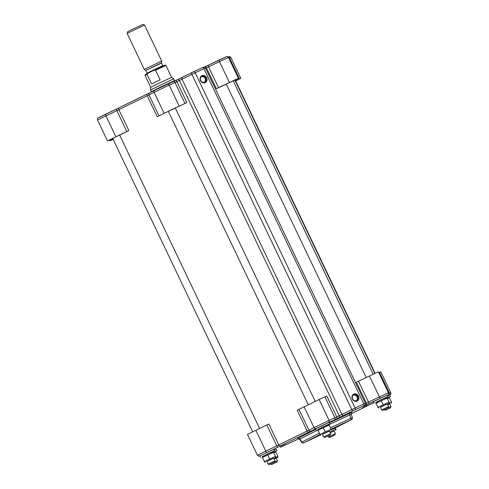<?xml version="1.0" encoding="UTF-8"?>
<svg xmlns="http://www.w3.org/2000/svg" width="489" height="489" viewBox="0 0 489 489"><rect width="100%" height="100%" fill="white"/><g stroke="black" fill="none" stroke-linecap="round" stroke-linejoin="round"><path stroke-width="0.73" d="M175.368 80.606L174.732 80.483L162.868 85.942L151.162 91.724L150.899 92.219M112.776 138.552L107.476 140.893L97.507 119.994L118.876 109.634A67.543 0.941 -25.5 0 1 147.238 95.801L157.207 116.7A67.543 0.941 -25.5 0 1 168.326 111.364M175.294 108.038A67.543 0.941 -25.5 0 1 186.816 102.562L176.853 81.663A67.543 0.941 -25.5 0 1 179.359 80.477L339.274 415.748A67.543 0.941 154.5 0 0 336.768 416.934L326.799 396.035L319.14 399.507L297.19 410.173L307.159 431.072A67.543 0.941 154.5 0 0 278.791 444.904L268.822 424.006L247.458 434.366L257.428 455.265L258.369 456.096L259.873 455.919M157.207 116.7L186.816 102.562M315.191 401.335L175.264 107.971L171.755 109.585L168.295 111.296L308.223 404.654M113.185 139.414L109.86 140.881L113.087 139.2M107.476 140.893L128.845 130.532L118.876 109.634A1.608 1.186 63.6 0 1 119.237 107.696L99.377 117.384M119.695 135.123A67.543 0.941 -25.5 0 1 128.845 130.532M205.551 68.228A67.543 0.941 -25.5 0 1 206.431 67.824L216.401 88.723A67.543 0.941 -25.5 0 1 226.291 84.218M204.665 82.183A3.215 2.83 -117 0 1 200.734 80.52A3.215 2.83 -117 0 1 201.816 76.412A3.215 2.83 -117 0 1 205.802 77.995A3.215 2.83 -117 0 1 204.738 82.146A3.215 2.83 -117 0 1 204.665 82.183M205.209 82.623A3.857 3.399 63 0 0 205.386 76.156A3.857 3.399 63 0 0 200.056 78.65A3.857 3.399 63 0 0 205.209 82.623M201.444 76.651A3.215 2.83 -117 0 1 202.403 76.547A3.319 3.319 0 0 1 204.97 81.596A3.215 2.83 -117 0 1 204.329 82.311M353.773 394.097A3.857 3.399 63 0 0 353.602 400.564A3.857 3.399 63 0 0 358.932 398.07A3.857 3.399 63 0 0 353.773 394.097M235.258 80.813L240.845 78.344L235.674 80.948M216.401 88.723L235.777 79.53L238.461 78.356L233.314 81.015M384.14 409.77L385.289 410.314L390.515 407.82L385.289 410.314M390.515 407.82L390.968 406.53L382.905 410.326L388.132 407.832L388.584 406.542L381.616 409.868L382.905 410.326M390.968 406.53L389.721 403.92L387.753 404.806M388.584 406.542L387.337 403.932L383.834 405.546L380.375 407.258L381.616 409.868M276.945 462.044L271.719 464.538L276.945 462.044L277.404 460.76L269.341 464.55L274.561 462.056L275.02 460.772L268.051 464.092L269.341 464.55M270.576 464L271.719 464.538M277.404 460.76L276.157 458.144L274.188 459.03L278.052 456.867M275.02 460.772L273.773 458.156L270.264 459.77L266.805 461.482L268.051 464.092M334.922 434.923L335.375 433.639L331.872 435.253L328.412 436.964L329.696 437.417L334.922 434.923L329.696 437.417M335.375 433.639L334.134 431.029L330.216 432.832M330.154 434.953L330.613 433.664L327.104 435.277L323.645 436.989L324.928 437.441L330.154 434.953L324.928 437.441M330.613 433.664L329.366 431.053L325.857 432.667L322.398 434.373L323.645 436.989M144.518 25.055L142.8 24.45L131.847 29.56L127.708 31.651L127.103 33.362L144.518 25.055L161.688 61.052L144.267 69.359L127.103 33.368M161.688 61.052L161.547 62.843L145.746 70.379L144.267 69.359M150.502 89.903L150.704 87.335L156.437 84.444L171.608 77.366L173.729 78.827L150.502 89.903L151.321 91.62M150.704 87.342L145.019 75.416L147 74.365L148.02 73.154L153.974 70.269L155.545 70.22L165.918 65.447L171.608 77.372M165.918 65.447L165.062 65.141L153.974 70.269M155.545 70.22L160.123 79.817L151.584 83.967L147 74.365M148.02 73.154L145.325 74.554L145.019 75.416M351.823 412.386L349.721 413.303A1.608 0.764 -115.1 0 0 349.678 414.972L351.2 414.232L352.361 417.661L350.809 418.309A1.608 0.764 64.9 0 1 350.76 419.978L351.365 419.721A1.608 1.418 63 0 0 351.45 419.678M303.779 442.777A1.608 1.418 -117 0 1 301.872 442.05L301.566 442.276C302.569 443.193 303.504 443.279 304.372 442.527A1.608 0.764 64.9 0 1 304.372 442.527L319.885 434.574M351.365 419.721L332.214 429.476A1.608 1.418 63 0 0 332.288 429.434M315.729 429.36L298.082 438.346L297.764 438.554L299.629 439.214L317.758 430.027M298.082 438.346A1.608 1.418 -117 0 1 299.995 439.073L301.872 442.05L319.231 433.205M367.41 405.448L362.508 407.838L367.41 405.448M331.187 429.446L338.956 425.644L331.126 429.281M320.093 434.898L316.181 436.854L320.203 435.033M285.319 443.847L280.417 446.237L285.319 443.847M345.301 422.698L342.954 423.841L345.301 422.698M339.861 425.467L337.52 426.61L339.861 425.467M316.774 436.267L314.433 437.411L316.774 436.267M311.34 439.036L308.993 440.179L311.34 439.036M274.201 450.088L276.181 449.226L276.872 450.681L262.501 457.441M260.551 457.337L259.861 455.889L273.797 449.238L274.488 450.693L262.44 456.518M316.145 430.228L315.454 428.78L329.384 422.135L330.081 423.584L318.033 429.409M374.122 403.113L373.425 401.658L387.361 395.014L388.052 396.463L376.01 402.294M387.765 395.864L389.745 395.002L390.436 396.451L376.072 403.211M353.333 395.088A3.215 2.83 -117 0 1 354.287 394.984A3.319 3.319 0 0 1 356.86 400.033A3.215 2.83 -117 0 1 356.212 400.748M353.779 394.812A3.215 2.83 -117 0 1 357.71 396.475A3.215 2.83 -117 0 1 356.622 400.583A3.215 2.83 -117 0 1 352.642 399A3.215 2.83 -117 0 1 353.706 394.849A3.215 2.83 -117 0 1 353.779 394.812M386.842 395.32C388.248 395.033 388.773 394.171 388.413 392.734L378.443 371.829L375.76 373.003L356.383 382.196L366.347 403.095A67.543 0.941 154.5 0 0 365.448 403.511M387.759 395.852L390.387 394.641L390.888 393.853L390.797 392.716L380.827 371.817L378.841 372.667M388.608 397.404L390.436 396.451M387.111 397.979L389.128 397.447M386.224 397.416L388.052 396.463M375.711 402.728L381.053 399.721L386.744 397.459M328.253 424.538L330.081 423.584M317.734 429.843L323.076 426.836L328.767 424.58M272.66 451.647L274.488 450.693M262.141 456.952L267.489 453.945L273.18 451.683M275.044 451.628L276.872 450.681M273.54 452.209L275.558 451.671M375.118 373.303L235.619 80.838L235.325 80.954M387.557 404.391L391.487 402.154L389.476 397.936L387.282 398.346M391.487 402.154L389.476 397.936M389.745 403.969L387.746 404.782M329.855 432.074L329.604 430.992M330.038 431.897L335.894 429.263L335.258 427.924M335.894 429.263L335.075 428.022M334.152 431.078L330.203 432.814M373.162 374.213L233.235 80.85L229.732 82.464L226.273 84.175L366.194 377.526M378.083 407.429L375.839 403.217M377.85 407.435L383.248 404.8L381.237 400.583M389.103 402.166L386.86 397.948L389.103 402.166L383.248 404.8M387.361 403.981L380.393 407.306M273.993 458.621L277.923 456.378L275.912 452.166L273.712 452.569M277.923 456.378L275.912 452.166M276.181 458.193L277.666 457.429M259.592 428.425L119.671 135.08L116.162 136.688L112.702 138.399L252.63 431.763M264.512 461.659L262.269 457.441M264.28 461.659L269.677 459.024L267.666 454.813M275.539 456.396L273.296 452.178L275.539 456.396L269.677 459.024M273.797 458.211L266.829 461.53M320.106 434.55L318.094 430.332M319.873 434.55L325.271 431.921L323.26 427.704L317.862 430.332M325.271 431.921L331.132 429.287L329.121 425.069L323.26 427.704M331.132 429.287L329.121 425.069M329.39 431.102L322.422 434.428M270.062 464.232L273.834 462.374L270.062 464.232M275.784 462.637L272.886 463.945L275.784 462.637M330.931 436.866L333.687 435.473L330.931 436.866M384.213 409.739L386.817 408.419L384.213 409.739M325.081 437.386L330.002 435.008L325.081 437.386M386.597 409.648L389.201 408.48L386.597 409.648M110.514 139.573L110.875 140.325M97.507 119.994C96.871 117.195 98.564 118.142 105.263 114.389L115.869 136.743M105.263 114.389L116.18 109.175L126.792 131.529M149.518 92.922L146.951 94.181A1.608 0.434 64.3 0 0 147.238 95.801L154.114 92.329L164.084 113.234M158.968 115.838L148.998 94.939A1.608 1.418 63 0 1 149.555 92.904L154.665 90.3A1.608 1.418 63 0 0 154.114 92.329L169.188 85.135L179.157 106.034M167.336 84.255L173.069 81.675A1.608 1.369 65.8 0 1 173.106 81.657L154.665 90.3A1.608 1.418 63 0 1 154.707 90.282L167.269 84.285A1.608 1.369 65.8 0 1 169.188 85.135L174.995 82.525L184.964 103.423M182.269 77.311L178.302 79.224A65.936 0.923 154.5 0 0 175.863 80.373L173.106 81.657A1.608 1.369 65.8 0 1 174.995 82.525L176.853 81.663A1.608 0.342 64.7 0 0 175.863 80.379L173.137 81.645M203.895 68.686L363.81 403.957L355.093 408.034L195.172 72.763L205.441 67.989C204.549 66.944 203.583 66.81 202.532 67.574L193.827 71.651A1.608 0.764 64.9 0 1 195.172 72.763L191.871 74.346L351.787 409.617L339.274 415.748A1.608 0.41 -115.3 0 1 339.604 417.398L343.608 415.473A1.608 1.07 -116.2 0 1 341.939 414.464L182.024 79.194L191.871 74.346A1.608 1.07 63.8 0 1 192.134 72.458A1.608 1.07 63.8 0 0 192.134 72.458L193.803 71.657A1.608 0.764 64.9 0 1 193.815 71.651L202.532 67.574A1.608 0.764 64.9 0 1 202.532 67.574A1.608 0.764 64.9 0 1 203.895 68.686M225.508 57.164L204.775 66.852M146.938 94.188A65.936 0.923 154.5 0 0 119.261 107.684A1.608 1.186 63.6 0 0 119.237 107.696L146.945 94.181A1.608 0.434 64.3 0 0 146.945 94.181L149.555 92.904A1.608 1.418 63 0 1 149.591 92.886L154.628 90.318M192.116 72.47L182.305 77.299A1.608 1.07 63.8 0 0 182.287 77.305A1.608 1.07 63.8 0 0 182.024 79.194L179.359 80.477A1.608 0.41 64.7 0 0 178.308 79.218A1.608 0.41 64.7 0 1 178.308 79.218L193.815 71.651M203.283 67.244L202.544 67.568M204.732 66.871A65.936 0.923 154.5 0 0 204.243 67.097L204.757 66.859A1.608 1.125 65.3 0 1 206.431 67.824L208.552 66.828L207.911 65.379L204.757 66.859A1.608 1.125 65.3 0 0 204.732 66.871M175.857 80.379A1.608 0.342 64.7 0 1 175.863 80.379L178.308 79.218M228.198 57.03A1.608 1.369 65.8 0 1 229.549 58.002L230.875 57.445L240.845 78.344M228.895 58.295L229.549 58.002L239.518 78.9M207.911 65.379L218.827 60.165L219.469 61.614L228.491 57.457L238.461 78.356M218.516 87.727L208.552 66.828L219.469 61.614L229.439 82.513M365.326 403.284L363.81 403.957A1.608 0.764 -115.1 0 1 363.822 405.754L364.58 405.418A1.608 1.589 59 0 0 364.721 405.344L362.893 406.445A1.608 1.589 59 0 1 362.759 406.512L364.189 405.901A1.608 1.07 -114.8 0 0 364.592 405.424L362.759 406.512M355.093 408.034L351.787 409.617A1.608 1.07 -116.2 0 0 353.449 410.626L355.106 409.831A1.608 0.764 -115.1 0 0 355.093 408.034M145.746 70.379L161.596 63.099L162.813 65.648L149.396 71.956L147.134 73.124L146.987 73.747M259.873 455.913L280.564 445.858A65.936 0.923 -25.5 0 1 308.253 432.355L337.159 418.553A1.608 0.342 -115.3 0 0 336.768 416.934L329.109 420.406L319.14 399.507M324.94 396.897L334.91 417.795A1.608 1.369 65.8 0 1 334.372 419.849M328.571 422.459A1.608 1.369 -114.2 0 0 329.109 420.406L314.03 427.606L304.06 406.707M316.004 428.456A1.608 1.418 -117 0 1 314.03 427.606L308.914 430.21L298.944 409.311M310.888 431.06A1.608 1.418 -117 0 1 308.914 430.21L307.159 431.072A1.608 0.434 -115.7 0 0 308.253 432.355M280.564 445.858A1.608 1.186 -116.4 0 1 278.791 444.904L265.82 451.115L255.851 430.216M266.768 425.002L277.483 447.349M266.566 452.563L265.82 451.115L257.428 455.265M280.393 447.337L283.547 445.852A1.608 1.125 65.3 0 1 283.547 445.852L280.393 447.337M299.023 438.657A65.936 0.923 -25.5 0 1 283.571 445.84L299.023 438.657M369.042 405.026A1.608 1.186 63.6 0 0 369.067 405.02A1.608 1.186 63.6 0 0 369.085 405.008L372.123 403.535L369.042 405.026A65.936 0.923 -25.5 0 1 351.114 413.81L369.067 405.02M373.914 402.679L372.123 403.535L373.914 402.679M390.797 392.716L388.547 393.688M388.926 395.326A1.608 1.369 -114.2 0 0 389.464 393.272L379.495 372.373M388.413 392.734L366.347 403.095A1.608 1.125 -114.7 0 1 366.035 405.045L369.213 403.553L358.498 381.2M369.213 403.553L380.13 398.339L369.415 375.986M380.13 398.339L387.374 395.045M364.189 405.901A65.936 0.923 -25.5 0 1 366.035 405.045M355.106 409.831L363.822 405.754M343.608 415.473L353.449 410.626M337.159 418.553A65.936 0.923 -25.5 0 1 339.604 417.398M328.883 424.696L349.678 414.972L350.809 418.309L330.436 427.832M331.084 429.183L350.76 419.978M320.35 435.051L304.384 442.521L320.35 435.051M332.214 429.476L351.402 419.703C352.092 419.495 352.41 418.816 352.355 417.667M349.721 413.303L329.653 422.692M109.463 140.043L109.86 140.881M234.958 80.184L374.831 373.431M116.18 109.175L119.237 107.696M227.66 57.134C230.05 56.424 229.054 55.905 230.875 57.445M218.827 60.165L226.639 56.59C226.902 56.217 227.519 56.504 228.491 57.457M364.721 405.344C365.417 404.837 365.631 404.146 365.356 403.266L205.441 67.989M327.966 436.035L328.412 436.964M162.813 65.648L163.387 65.923M145.918 70.581L147.134 73.124M299.629 439.214L301.56 442.276M351.194 414.232L351.854 412.368L351.487 412.563M173.729 78.827L174.549 80.538M391.231 403.199L391.616 402.643M335.637 430.308L336.022 429.752M388.847 403.217L389.232 402.655M378.865 407.979L378.199 407.924M275.283 457.441L275.668 456.879M265.301 462.203L264.635 462.148M330.876 430.332L331.255 429.776M320.888 435.094L320.222 435.045"/></g></svg>
